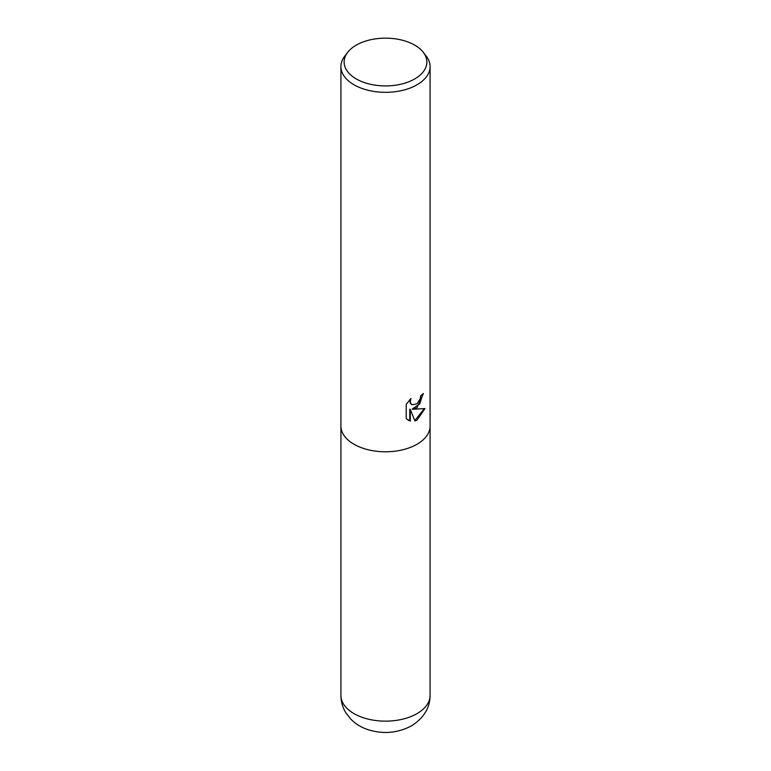 <?xml version="1.0" encoding="UTF-8"?>
<svg xmlns="http://www.w3.org/2000/svg" width="771" height="771" viewBox="0 0 771 771"><rect width="100%" height="100%" fill="white"/><g stroke="black" fill="none" stroke-linecap="round" stroke-linejoin="round"><path stroke-width="1.16" d="M417.024 407.705L412.755 409.314L424.966 408.534L417.024 420.089L414.923 420.976L410.307 409.44L410.307 421.072L406.23 418.682L406.23 404.322L410.924 398.52L410.288 401.363L410.75 403.416L412.022 404.775L417.024 403.85L420.243 398.703L420.715 395.725A44.583 25.742 0 0 0 423.433 393.461L417.024 407.705M423.26 52.283L426.199 56.081A44.583 25.742 180 0 1 430.083 66.585A44.583 25.742 180 0 1 417.024 84.791A44.583 25.742 180 0 1 368.442 90.361A44.583 25.742 180 0 1 340.917 66.585A44.583 25.742 180 0 1 344.801 56.081L347.74 52.283A41.364 23.882 180 0 1 356.25 45.152A41.364 23.882 180 0 1 423.26 52.283A41.364 23.882 180 0 1 414.75 78.921A41.364 23.882 180 0 1 362.042 81.707A41.364 23.882 180 0 1 347.74 52.283M417.024 444.241A44.583 25.742 180 0 0 430.083 426.045A44.583 25.742 180 0 1 417.024 444.241A44.583 25.742 180 0 1 368.442 449.821A44.583 25.742 180 0 1 340.917 426.045L340.917 66.585M422.903 393.942L419.761 403.908L412.254 409.025L412.755 409.314M414.779 420.58L424.301 408.697M407.907 420.05L409.796 420.783L409.796 409.141L410.307 409.44M409.796 420.783L410.307 421.072M411.781 404.621L410.239 403.127L409.999 399.455M430.083 426.19L430.083 695.403A44.583 25.742 180 0 1 417.024 713.609A44.583 25.742 180 0 1 368.442 719.189A44.583 25.742 180 0 1 340.917 695.403L340.917 426.19M412.022 404.775L411.521 404.486M430.083 426.045L430.083 66.585M430.083 695.403C429.987 707.874 423.79 718.023 411.483 725.848C397.663 733.134 383.139 734.397 367.912 729.626C361.31 727.438 355.595 723.93 350.776 719.092L346.054 713.098C342.681 707.691 340.975 701.793 340.917 695.403"/></g></svg>
